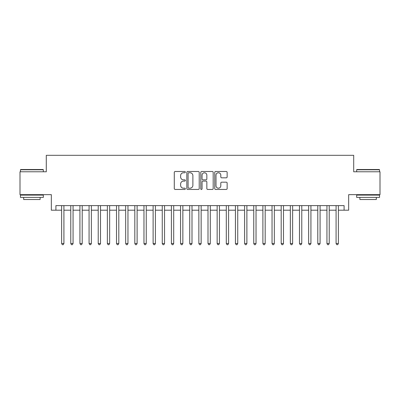 <?xml version="1.0" encoding="UTF-8"?>
<svg xmlns="http://www.w3.org/2000/svg" width="400" height="400" viewBox="0 0 400 400"><rect width="100%" height="100%" fill="white"/><g stroke="black" fill="none" stroke-linecap="round" stroke-linejoin="round"><path stroke-width="0.6" d="M185.365 172.115A0.63 0.63 0 0 0 184.735 171.49L175.195 171.49A0.9 0.9 0 0 0 174.295 172.385L174.295 188.55A0.9 0.9 0 0 0 175.195 189.45L184.735 189.45A0.63 0.63 0 0 0 185.365 188.82A0.63 0.63 0 0 0 184.735 188.19L183.5 188.19A2.875 2.875 0 0 1 180.625 185.315L180.625 183.97A2.875 2.875 0 0 1 183.5 181.095L184.735 181.095A0.63 0.63 0 0 0 185.365 180.47A0.63 0.63 0 0 0 184.735 179.84L183.5 179.84A2.875 2.875 0 0 1 180.625 176.965L180.625 175.62A2.875 2.875 0 0 1 183.5 172.745L184.735 172.745A0.63 0.63 0 0 0 185.365 172.115M226.245 177.82A0.9 0.9 0 0 0 227.14 176.92L227.14 172.385A0.9 0.9 0 0 0 226.245 171.49L215.65 171.49A0.9 0.9 0 0 0 214.75 172.385L214.75 188.55A0.9 0.9 0 0 0 215.65 189.45L226.245 189.45A0.9 0.9 0 0 0 227.14 188.55L227.14 183.07A0.9 0.9 0 0 0 226.245 182.175L221.71 182.175A0.9 0.9 0 0 0 220.81 183.07L220.81 185.79A2.4 2.4 0 0 1 218.41 188.19A2.4 2.4 0 0 1 216.005 185.79L216.005 175.145A2.4 2.4 0 0 1 218.41 172.745A2.4 2.4 0 0 1 220.81 175.145L220.81 176.92A0.9 0.9 0 0 0 221.71 177.82L226.245 177.82M55.91 210.2L55.91 205.625L344.09 205.625L344.09 210.2L348.665 210.2L348.665 194.65L380 194.65L380 171.775L353.7 171.775L353.7 155.31L46.3 155.31L46.3 171.775L20 171.775L20 194.65L51.335 194.65L51.335 210.2L61.625 210.2M199.215 172.385A0.9 0.9 0 0 0 198.315 171.49L187.72 171.49A0.9 0.9 0 0 0 186.82 172.385L186.82 188.55A0.9 0.9 0 0 0 187.72 189.45L198.315 189.45A0.9 0.9 0 0 0 199.215 188.55L199.215 172.385M201.685 171.49L212.28 171.49A0.9 0.9 0 0 1 213.18 172.385L213.18 188.55A0.9 0.9 0 0 1 212.28 189.45L207.745 189.45A0.9 0.9 0 0 1 206.845 188.55L206.845 181.995A0.9 0.9 0 0 0 205.95 181.095L202.94 181.095A0.9 0.9 0 0 0 202.045 181.995L202.045 188.82A0.63 0.63 0 0 1 201.415 189.45A0.63 0.63 0 0 1 200.785 188.82L200.785 172.385A0.9 0.9 0 0 1 201.685 171.49M63.915 210.2L70.775 210.2M73.06 210.2L79.925 210.2M82.21 210.2L89.07 210.2M91.36 210.2L98.22 210.2M100.51 210.2L107.37 210.2M109.655 210.2L116.52 210.2M118.805 210.2L125.665 210.2M127.955 210.2L134.815 210.2M137.105 210.2L143.965 210.2M146.25 210.2L153.115 210.2M155.4 210.2L162.26 210.2M164.55 210.2L171.41 210.2M173.7 210.2L180.56 210.2M182.845 210.2L189.71 210.2M191.995 210.2L198.855 210.2M201.145 210.2L208.005 210.2M210.29 210.2L217.155 210.2M219.44 210.2L226.3 210.2M228.59 210.2L235.45 210.2M237.74 210.2L244.6 210.2M246.885 210.2L253.75 210.2M256.035 210.2L262.895 210.2M265.185 210.2L272.045 210.2M274.335 210.2L281.195 210.2M283.48 210.2L290.345 210.2M292.63 210.2L299.49 210.2M301.78 210.2L308.64 210.2M310.93 210.2L317.79 210.2M320.075 210.2L326.94 210.2M329.225 210.2L336.085 210.2M338.375 210.2L344.09 210.2M188.71 172.745A0.63 0.63 0 0 0 188.08 173.375L188.08 187.56A0.63 0.63 0 0 0 188.71 188.19L190.01 188.19A2.875 2.875 0 0 0 192.885 185.315L192.885 175.62A2.875 2.875 0 0 0 190.01 172.745L188.71 172.745M206.845 175.19A2.4 2.4 0 0 0 204.445 172.79A2.4 2.4 0 0 0 202.045 175.19L202.045 178.94A0.9 0.9 0 0 0 202.94 179.84L205.95 179.84A0.9 0.9 0 0 0 206.845 178.94L206.845 175.19M63.915 205.625L63.915 243.5L61.625 243.5L61.625 205.625M63.915 243.5L63.225 244.69L62.315 244.69L61.625 243.5M20.73 169.49L43.055 169.49L43.33 169.765L20.455 169.765L20.73 169.49M31.895 197.395L20.455 197.395L20.455 195.105L43.33 195.105L43.33 197.395L31.895 197.395M40.125 197.395L40.125 199.495L23.66 199.495L23.66 197.395M356.945 169.49L379.27 169.49L379.545 169.765L356.67 169.765L356.945 169.49M368.105 197.395L356.67 197.395L356.67 195.105L379.545 195.105L379.545 197.395L368.105 197.395M376.34 197.395L376.34 199.495L359.875 199.495L359.875 197.395M73.06 205.625L73.06 243.5L70.775 243.5L70.775 205.625M73.06 243.5L72.375 244.69L71.46 244.69L70.775 243.5M82.21 205.625L82.21 243.5L79.925 243.5L79.925 205.625M82.21 243.5L81.525 244.69L80.61 244.69L79.925 243.5M91.36 205.625L91.36 243.5L89.07 243.5L89.07 205.625M91.36 243.5L90.675 244.69L89.76 244.69L89.07 243.5M100.51 205.625L100.51 243.5L98.22 243.5L98.22 205.625M100.51 243.5L99.82 244.69L98.905 244.69L98.22 243.5M109.655 205.625L109.655 243.5L107.37 243.5L107.37 205.625M109.655 243.5L108.97 244.69L108.055 244.69L107.37 243.5M118.805 205.625L118.805 243.5L116.52 243.5L116.52 205.625M118.805 243.5L118.12 244.69L117.205 244.69L116.52 243.5M127.955 205.625L127.955 243.5L125.665 243.5L125.665 205.625M127.955 243.5L127.27 244.69L126.355 244.69L125.665 243.5M137.105 205.625L137.105 243.5L134.815 243.5L134.815 205.625M137.105 243.5L136.415 244.69L135.5 244.69L134.815 243.5M146.25 205.625L146.25 243.5L143.965 243.5L143.965 205.625M146.25 243.5L145.565 244.69L144.65 244.69L143.965 243.5M155.4 205.625L155.4 243.5L153.115 243.5L153.115 205.625M155.4 243.5L154.715 244.69L153.8 244.69L153.115 243.5M164.55 205.625L164.55 243.5L162.26 243.5L162.26 205.625M164.55 243.5L163.865 244.69L162.95 244.69L162.26 243.5M173.7 205.625L173.7 243.5L171.41 243.5L171.41 205.625M173.7 243.5L173.01 244.69L172.095 244.69L171.41 243.5M182.845 205.625L182.845 243.5L180.56 243.5L180.56 205.625M182.845 243.5L182.16 244.69L181.245 244.69L180.56 243.5M191.995 205.625L191.995 243.5L189.71 243.5L189.71 205.625M191.995 243.5L191.31 244.69L190.395 244.69L189.71 243.5M201.145 205.625L201.145 243.5L198.855 243.5L198.855 205.625M201.145 243.5L200.455 244.69L199.545 244.69L198.855 243.5M210.29 205.625L210.29 243.5L208.005 243.5L208.005 205.625M210.29 243.5L209.605 244.69L208.69 244.69L208.005 243.5M219.44 205.625L219.44 243.5L217.155 243.5L217.155 205.625M219.44 243.5L218.755 244.69L217.84 244.69L217.155 243.5M228.59 205.625L228.59 243.5L226.3 243.5L226.3 205.625M228.59 243.5L227.905 244.69L226.99 244.69L226.3 243.5M237.74 205.625L237.74 243.5L235.45 243.5L235.45 205.625M237.74 243.5L237.05 244.69L236.135 244.69L235.45 243.5M246.885 205.625L246.885 243.5L244.6 243.5L244.6 205.625M246.885 243.5L246.2 244.69L245.285 244.69L244.6 243.5M256.035 205.625L256.035 243.5L253.75 243.5L253.75 205.625M256.035 243.5L255.35 244.69L254.435 244.69L253.75 243.5M265.185 205.625L265.185 243.5L262.895 243.5L262.895 205.625M265.185 243.5L264.5 244.69L263.585 244.69L262.895 243.5M274.335 205.625L274.335 243.5L272.045 243.5L272.045 205.625M274.335 243.5L273.645 244.69L272.73 244.69L272.045 243.5M283.48 205.625L283.48 243.5L281.195 243.5L281.195 205.625M283.48 243.5L282.795 244.69L281.88 244.69L281.195 243.5M292.63 205.625L292.63 243.5L290.345 243.5L290.345 205.625M292.63 243.5L291.945 244.69L291.03 244.69L290.345 243.5M301.78 205.625L301.78 243.5L299.49 243.5L299.49 205.625M301.78 243.5L301.095 244.69L300.18 244.69L299.49 243.5M310.93 205.625L310.93 243.5L308.64 243.5L308.64 205.625M310.93 243.5L310.24 244.69L309.325 244.69L308.64 243.5M320.075 205.625L320.075 243.5L317.79 243.5L317.79 205.625M320.075 243.5L319.39 244.69L318.475 244.69L317.79 243.5M329.225 205.625L329.225 243.5L326.94 243.5L326.94 205.625M329.225 243.5L328.54 244.69L327.625 244.69L326.94 243.5M338.375 205.625L338.375 243.5L336.085 243.5L336.085 205.625M338.375 243.5L337.685 244.69L336.775 244.69L336.085 243.5M20.455 171.775L20.455 169.765M25.67 195.105L25.67 194.65M38.115 195.105L38.115 194.65M43.33 171.775L43.33 169.765M356.67 171.775L356.67 169.765M361.885 195.105L361.885 194.65M374.33 195.105L374.33 194.65M379.545 171.775L379.545 169.765"/></g></svg>
